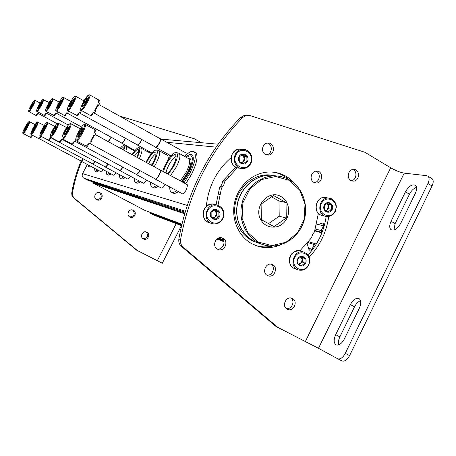 <?xml version="1.0" encoding="UTF-8"?>
<svg xmlns="http://www.w3.org/2000/svg" width="456" height="456" viewBox="0 0 456 456"><rect width="100%" height="100%" fill="white"/><g stroke="black" fill="none" stroke-linecap="round" stroke-linejoin="round"><path stroke-width="0.68" d="M322.022 232.509L321.212 230.576L323.555 225.84L318.009 224.42M315.991 225.156L322.352 223.052C323.623 223.491 324.022 224.42 323.555 225.84M307.059 242.888L308.689 249.073L309.715 250.27M316.27 244.131L315.637 243.829L314.304 244.53L311.95 249.284L309.903 250.333M181.534 225.64L153.815 215.107L150.577 213.402L150.149 212.359M144.826 210.364L181.87 224.209L144.826 210.364L93.372 183.215L92.904 181.876M87.358 180.04L185.073 212.205L87.558 180.114L83.955 178.25C82.24 177.105 81.778 175.56 82.564 173.605L87.33 164.462M88.669 165.175L88.606 166.736L89.895 165.83M116.115 172.824L113.92 175.286M130.393 176.238L127.908 179.043M146.593 180.074L143.76 183.295M165.123 184.406C163.932 186.561 162.849 187.809 161.874 188.157M187.165 184.629L187.564 185.193L186.401 189.593C185.125 191.953 183.922 193.338 182.782 193.754M103.438 169.763L101.483 171.946M185.746 152.868L186.094 153.358L185.86 155.251M88.971 165.34L88.8 166.759M99.18 170.783L96.29 171.929L95.116 171.302M97.909 170.105L95.03 171.256L94.489 168.281M111.344 173.992L108.112 175.184L106.903 174.534M110.004 173.274L106.789 174.471L106.134 171.205M122.789 149.608L123.382 149.158M125.007 177.589C123.382 178.894 122.168 179.305 121.37 178.826L120.122 178.159M123.593 176.831C121.974 178.136 120.766 178.552 119.974 178.079L119.181 174.466M131.493 149.243L131.909 148.753M132.804 149.956L133.312 149.517M133.836 150.4L134.514 150.184M133.933 150.577L134.44 151.17M125.674 146.125L126.05 146.256C126.734 146.832 126.654 148.496 125.799 151.255M120.259 148.223C121.912 146.29 123.126 145.453 123.901 145.703C124.648 146.102 124.642 147.601 123.878 150.201M120.851 148.548L123.148 147.584L123.268 149.87M134.469 155.986L138.675 151.278M140.465 181.653C138.635 183.073 137.256 183.5 136.333 182.941L135.05 182.252M138.966 180.85C137.142 182.275 135.768 182.708 134.856 182.149L133.893 178.119M146.963 151.346L147.59 150.64M148.439 152.161L149.215 151.535M149.494 152.72L150.258 152.469L151.574 153.296M149.756 152.885L150.543 154.601M140.978 148.143L141.445 148.314C142.568 149.614 141.862 153.056 139.325 158.642M132.018 154.652C135.158 149.773 137.535 147.459 139.148 147.71C140.414 148.724 139.798 151.996 137.302 157.537M132.491 154.909C135.261 150.754 137.222 149.026 138.373 149.739C139.063 150.822 138.538 153.336 136.806 157.263M148.627 163.721C151.124 158.5 153.609 155.16 156.095 153.706M158.095 186.282C156.009 187.843 154.43 188.288 153.358 187.615L152.053 186.914M156.505 185.421C154.424 186.988 152.851 187.433 151.785 186.772C150.822 186.105 150.434 184.595 150.611 182.246M164.542 153.729L165.454 152.749M153.98 184.059L153.068 183.569M166.229 154.664L167.375 153.809M168.19 155.063L167.42 155.325L168.19 155.063C169.307 154.909 169.923 155.627 170.025 157.212M167.768 155.513L168.629 159.121M158.403 150.446L159.001 150.662C160.352 152.384 159.423 156.556 156.208 163.174L154.174 166.754M145.977 162.273C150.132 154.191 153.649 150.098 156.522 150.001C158.067 151.381 157.234 155.393 154.025 162.04L152.008 165.574M146.518 162.57C150.343 155.057 153.415 151.603 155.73 152.201C156.579 153.74 155.792 156.984 153.37 161.926L151.438 165.26M166.052 173.098C166.292 168.053 172.83 157.263 176.119 156.516M195.088 152.338L195.738 152.709C198.32 155.884 196.946 163.043 191.617 174.186L185.706 183.831M178.404 191.6C175.993 193.327 174.158 193.789 172.887 192.974L171.581 192.267M184.703 156.448C188.909 151.996 192.033 150.44 194.074 151.774C196.633 154.943 195.248 162.097 189.913 173.24L183.996 182.902M176.706 190.682C174.3 192.415 172.471 192.877 171.211 192.067C170.094 191.275 169.615 189.565 169.78 186.931M190.568 154.464L191.491 154.499C194.604 156.305 193.68 162.478 188.721 173.012L182.879 182.292M174.049 189.24L172.351 188.322M186.641 157.525C189.206 155.547 190.973 155.319 191.942 156.841L192.244 157.867C192.586 156.585 192.603 164.08 187.986 172.727L182.155 181.893M187.992 158.278L188.761 158.05C192.17 158.471 191.714 163.373 187.393 172.756L181.562 181.568M188.453 158.534L188.83 158.739C190.448 160.729 189.576 165.22 186.219 172.225L180.365 180.918M178.416 153.096L179.191 153.376C180.736 155.325 179.818 159.805 176.432 166.828L170.59 175.577M162.786 171.314C164.793 163.031 173.673 150.868 176.5 152.635C178.29 154.185 177.487 158.511 174.084 165.613L168.224 174.283M163.664 171.792C164.451 164.861 173.719 151.916 175.697 155.057C176.654 156.796 175.862 160.267 173.326 165.482C171.41 169.142 169.404 171.906 167.318 173.787M38.948 112.507L38.338 113.459L37.688 113.105L35.904 115.231L36.298 115.613L28.956 111.64M33.214 102.725L33.282 102.76C32.615 105.108 31.515 107.12 29.976 108.79L29.953 108.397C30.945 105.786 32.034 103.9 33.214 102.725M33.111 103.603L31.35 105.917L31.874 106.202M37.911 113.225L36.548 115.585M47.726 112.165L46.951 113.373L46.261 113.002L44.335 115.248L44.728 115.647L36.999 111.446M41.502 102.019L41.576 102.064C40.892 104.572 39.723 106.698 38.076 108.437L38.036 108.021C39.062 105.262 40.219 103.261 41.502 102.019M41.41 102.971L41.131 102.817L39.501 105.399L38.412 107.941M39.501 105.399L40.105 105.724M46.478 113.116L45.019 115.619M57.604 111.748L56.618 113.276L55.888 112.883L53.797 115.271L54.19 115.687L46.022 111.235M50.798 101.232L50.895 101.283C51.374 101.819 47.755 108.38 47.167 108.038L47.111 107.599C48.171 104.675 49.396 102.554 50.798 101.232M50.724 102.264L50.388 102.081L48.644 104.817L47.509 107.519M48.644 104.817L49.339 105.194M56.088 112.991L54.52 115.664M111.196 137.267C109.964 139.764 108.904 141.189 108.026 141.542M107.753 141.314L107.776 141.331C108.579 141.292 109.657 139.901 111.025 137.171M68.024 110.814L67.853 111.099L68.622 111.52L67.551 113.168L66.781 112.746L64.495 115.288L65.259 115.71L64.877 115.727L56.225 110.99M61.309 100.337L61.423 100.405C61.948 101.044 58.111 107.969 57.445 107.587L57.365 107.126C58.453 104.014 59.77 101.751 61.309 100.337M61.252 101.466L60.847 101.243L58.972 104.162L57.792 107.035M58.972 104.162L59.776 104.601M68.617 111.144L68.622 111.52M66.952 112.843L65.259 115.71M125.514 138.345C124.009 141.497 122.761 143.116 121.769 143.19L121.649 143.002M125.332 138.242C123.867 141.337 122.641 142.927 121.661 143.007L66.867 112.951M80.82 110.061L80.359 110.825L81.174 111.281L80.011 113.048L79.19 112.598L76.682 115.317L77.497 115.767L67.847 110.717M73.285 99.322L73.433 99.408C74.003 100.172 69.91 107.502 69.152 107.08L69.044 106.579C70.161 103.255 71.575 100.833 73.285 99.322M73.256 100.559L72.766 100.291L70.737 103.409L69.506 106.487M70.737 103.409L71.677 103.934M81.271 110.432L81.174 111.281M79.333 112.672L77.497 115.767M141.799 139.502C140.203 143.099 138.784 144.962 137.541 145.099L137.404 144.894M141.605 139.388C140.049 142.922 138.658 144.763 137.427 144.911L79.213 112.826M99.579 100.411L98.752 99.961L98.524 102.782L99.397 103.273L98.684 105.148L97.812 104.663L94.745 110.517L95.617 111.002L94.352 112.906L93.474 112.421L90.693 115.345L91.565 115.824L91.029 115.824M87.056 98.154L87.244 98.268C87.86 99.191 83.488 106.966 82.621 106.487L82.479 105.957C83.619 102.383 85.147 99.784 87.056 98.154M87.062 99.528L86.469 99.197L85.87 101.152L84.263 102.554L84.126 104.475L82.969 105.855M84.263 102.554L85.369 103.17M99.625 100.44L98.724 102.127M98.684 105.148C96.871 107.126 95.851 109.075 95.617 111.002M93.577 112.478L91.565 115.824M160.324 138.681L160.478 138.761C161.937 139.633 156.83 148.565 155.604 147.288L155.485 147.145M160.13 138.704L160.238 138.766C161.663 139.616 156.682 148.325 155.485 147.083L93.406 112.683M32.199 135.13L30.392 137.205L30.837 137.581L23.148 133.488M27.582 124.169L27.639 124.203C26.984 126.643 25.844 128.752 24.214 130.519L24.179 130.063C25.24 127.264 26.374 125.303 27.582 124.169M27.491 125.047L25.656 127.423L24.556 129.983M25.656 127.423L26.243 127.737M32.399 135.238L31.071 137.564M83.385 158.927C82.388 160.558 81.687 161.321 81.276 161.23L83.231 158.842M41.661 136.589L40.875 136.304L38.885 138.55L39.336 138.938L31.219 134.605M35.91 124.722L35.984 124.767C36.474 125.246 32.94 131.75 32.347 131.459L32.296 130.975C33.391 128.011 34.593 125.924 35.91 124.722M35.836 125.679L35.534 125.514L33.841 128.176L32.689 130.889M33.841 128.176L34.513 128.541M41.063 136.407L39.598 138.932M94.979 161.373C93.873 163.202 93.075 164.069 92.591 163.966L92.477 163.79C92.961 163.898 93.731 163.06 94.808 161.281M51.596 137.803L51.403 138.094L50.639 137.683L48.467 140.066L48.923 140.471L40.322 135.871M45.315 125.354L45.401 125.411C45.942 125.976 42.197 132.838 41.524 132.519L41.45 132.001C42.579 128.843 43.867 126.625 45.315 125.354M45.258 126.392L44.893 126.192L43.075 129.025L41.872 131.915M43.075 129.025L43.856 129.447M50.798 137.769L49.225 140.471M108.043 164.092C106.812 166.172 105.906 167.152 105.325 167.038L105.199 166.85M107.867 163.995C106.664 166.018 105.781 166.976 105.216 166.862L51.442 138.031M62.922 139.16L62.557 139.69L61.742 139.257L59.365 141.787L59.821 142.215L50.673 137.313M56.008 126.067L56.111 126.141C56.704 126.814 52.736 134.075 51.967 133.728L51.859 133.175C53.027 129.795 54.412 127.429 56.008 126.067M55.974 127.201L55.535 126.967L53.569 129.988L52.315 133.078M53.569 129.988L54.486 130.484M61.873 139.319L60.175 142.221M122.886 167.141C121.507 169.529 120.464 170.658 119.763 170.521L119.62 170.316M122.692 167.038C121.347 169.364 120.333 170.464 119.649 170.333L62.586 139.644M80.279 128.837L79.829 128.586L79.994 129.293M75.992 140.619L75.365 141.525L74.499 141.058L71.871 143.765L72.316 144.21L62.557 138.96M68.275 126.888L68.411 126.985C69.061 127.794 64.832 135.5 63.943 135.113L63.8 134.514C65.008 130.883 66.496 128.341 68.275 126.888M68.275 128.142L67.739 127.851L65.607 131.094L64.29 134.417M65.607 131.094L66.684 131.676M74.579 141.098L72.732 144.233M139.884 170.584C138.339 173.354 137.136 174.659 136.27 174.5L136.105 174.277M139.678 170.476C138.168 173.177 136.994 174.454 136.15 174.3L75.377 141.502M85.152 124.323L95.846 130.177L94.922 129.675L94.648 132.878L95.578 133.386L94.819 135.432L93.89 134.925L90.63 141.166L91.559 141.668L90.22 143.651L89.285 143.144L86.361 146.057L87.284 146.558L76.329 140.875M82.496 127.84L82.667 127.971C83.391 128.957 78.859 137.159 77.828 136.72L77.64 136.07C78.877 132.143 80.495 129.401 82.496 127.84M82.542 129.236L81.88 128.877L81.254 130.912L79.549 132.377L79.401 134.452L78.164 135.962M79.549 132.377L80.832 133.072M95.846 130.177L94.945 131.852M94.819 135.432C92.904 137.416 91.821 139.496 91.559 141.668M89.308 143.155L87.284 146.558M159.982 169.928L160.387 170.002C162.068 170.909 156.761 180.428 155.319 179.094L155.171 178.923M160.039 169.957L160.136 170.008C161.772 170.892 156.596 180.177 155.194 178.877L89.296 143.173M281.13 196.673C289.429 201.193 291.207 214.274 284.601 221.827C278.183 229.567 265.871 228.718 261.031 220.066C252.732 207.127 268.675 188.716 281.13 196.673M274.005 226.615L261.379 219.684L261.106 204.071L273.492 195.521L286.032 202.549L286.265 218.031L274.005 226.615M259.726 243.464C244.678 239.423 234.481 222.403 237.234 205.405C239.833 188.385 254.847 174.899 270.511 175.212L276.957 176.016M257.839 242.877C243.367 237.998 234.127 220.955 237.251 204.385C240.238 187.792 255.012 174.893 270.345 175.19L276.872 176.01M256.722 242.467C241.999 238.072 232.269 221.137 235.165 204.425C237.918 187.69 252.749 174.54 268.191 174.847L273.44 175.389M268.464 223.696L279.214 216.201L278.975 200.993L271.394 196.747M278.975 200.993L286.032 202.549M279.214 216.201L286.265 218.031M119.5 116.018L194.655 138.88L201.415 142.711M81.122 161.048C76.728 171.325 73.593 181.978 71.717 193.008L71.957 195.647L73.462 197.79L136.532 250.116L162.29 263.249L181.454 225.606M133.391 210.273L132.901 210.062C128.609 208.381 125.884 215.722 130.251 217.216C134.332 219.017 137.427 212.171 133.391 210.273M100.24 192.854L99.596 192.592C95.156 191.053 92.648 198.514 97.139 199.916C101.312 201.626 104.321 194.775 100.24 192.854M146.866 232.184L146.65 232.087C142.551 230.092 139.308 237.194 143.497 238.99C147.533 241.133 150.999 234.127 146.866 232.184M81.732 161.475C77.377 171.718 74.265 182.326 72.401 193.298L72.521 195.584L73.866 197.847L137.433 250.606M129.726 216.959C134.526 216.201 135.483 213.87 132.582 209.965M96.615 199.682C101.591 198.913 102.543 196.542 99.465 192.569M143.03 238.722C147.755 238.18 148.816 235.917 146.222 231.933M404.215 173.137L426.73 175.68L428.184 176.347C429.478 177.863 429.398 180.24 427.939 183.477L345.272 353.377C342.849 357.726 340.318 359.522 337.679 358.752L318.482 348.31L404.215 173.137C400.277 172.459 395.768 170.675 390.684 167.779L364.811 152.241L250.048 115.585L244.262 115.425L246.873 115.328M278.109 327.602L183.198 247.226L181.465 246.445L275.903 326.399L318.482 348.31M337.708 358.769L341.983 360.941C344.645 361.722 347.181 359.938 349.598 355.594L432.049 185.957C433.502 182.725 433.57 180.348 432.265 178.826L431.353 178.273M315.997 171.177C321.201 172.978 319.798 182.337 314.287 182.577M267.421 143.076C273.178 144.478 272.221 154.521 266.304 154.869M271.075 264.224C275.903 267.239 272.3 276.285 266.754 275.076M221.405 237.73C226.786 240.677 223.058 250.39 217.102 248.925M216.064 204.767L219.558 187.707L221.878 184.441L222.551 181.744L223.166 180.599L235.746 167.113M273.668 172.18C279.42 173.28 284.533 175.771 289.007 179.647M272.466 246.052C266.977 247.3 261.562 247.169 256.204 245.647L255.417 245.408M291.036 298.059C295.431 301.308 291.538 309.858 286.254 308.547M352.824 169.489C357.743 171.274 356.524 180.24 351.297 180.701M181.465 246.445C179.311 244.484 178.439 241.976 178.86 238.927C187.587 191.241 208.181 150.748 240.643 117.46L244.262 115.425M308.022 255.018C317.929 244.114 323.988 231.249 326.2 216.423M313.802 182.332C308.934 179.863 311.18 170.852 316.589 171.137C323.617 170.857 323.047 183.506 316.059 182.981L313.802 182.332M265.346 154.436C260.558 152.008 262.274 143.338 267.598 143.053C274.877 142.004 275.549 154.949 268.236 155.12L265.346 154.436M267.404 275.487C261.487 272.722 265.951 262.04 272.015 264.446C278.855 266.486 274.483 278.565 267.923 275.726L267.404 275.487M217.558 249.198C211.516 246.377 215.813 235.672 222.089 237.884C229.328 239.753 225.19 252.265 218.247 249.5L217.558 249.198M206.306 206.448C208.301 186.607 216.571 170.339 231.101 157.651M217.991 205.251L221.502 188.134L223.833 184.845L224.506 182.138L225.127 180.981L237.354 167.779M280.753 244.764C273.378 247.95 265.899 248.497 258.324 246.405L252.06 243.852C238.117 236.442 230.605 218.105 234.874 201.295C239.052 184.463 254.311 171.889 270.083 171.975C280.486 172.231 289.036 176.466 295.722 184.686M287.206 309.197C281.164 306.403 286.186 295.465 292.159 298.389C298.663 300.909 293.527 312.525 287.343 309.265L287.206 309.197M350.852 180.468C346.138 178.04 348.321 169.17 353.571 169.427C360.405 169.113 359.887 181.568 353.098 181.112L350.852 180.468M183.198 247.226C181.032 245.254 180.16 242.734 180.576 239.668C189.36 191.691 210.068 150.959 242.706 117.471L246.343 115.425M299.877 250.846L311.476 237.838L312.713 234.105L314.378 232.053L318.419 213.351M328.742 216.457C326.49 232.235 319.964 245.784 309.174 257.099M416.556 187.308C413.734 188.288 411.375 190.591 409.471 194.21L395.13 223.6L393.938 230.029M360.536 300.692C358.177 301.581 356.176 303.622 354.529 306.814L339.868 336.87C338.443 339.931 338.044 342.616 338.665 344.924M391.077 221.257C389.333 225.15 389.299 227.949 390.974 229.647C394.166 231.032 397.415 228.918 400.727 223.303L415.348 193.298C416.972 189.679 417.058 187.045 415.604 185.398C412.315 183.836 408.935 185.974 405.452 191.822L391.077 221.257L395.13 223.6M335.673 334.698C333.558 339.652 333.684 343.043 336.043 344.873C338.905 345.733 341.675 343.767 344.354 338.973L359.317 308.279C361.3 303.65 361.237 300.441 359.128 298.64C356.136 297.574 353.218 299.563 350.373 304.597L335.673 334.698L339.868 336.87M229.396 176.375L227.413 176.016M220.242 194.433L218.31 193.965M219.416 216.771C216.52 222.631 207.896 218.002 210.906 212.165C213.835 206.294 222.42 210.968 219.416 216.771M218.954 216.549L218.851 211.812L214.93 209.68L211.094 212.302L211.196 217.05L215.129 219.171L218.954 216.549L216.663 215.842L216.566 211.139L214.394 209.959M214.383 209.965L216.611 213.493L214.765 217.141L216.663 215.842M213.231 218.196L214.765 217.141L212.542 217.82M218.851 211.812L216.566 211.139M247.408 161.418C244.541 167.215 236.065 162.427 239.035 156.653C241.936 150.845 250.378 155.678 247.408 161.418M246.941 161.213L246.856 156.482L242.991 154.276L239.206 156.818L239.303 161.566L243.173 163.761L246.941 161.213L244.473 160.894L244.382 156.191L241.982 154.823M241.936 154.852L242.461 155.103L244.427 158.545L242.598 162.159L244.473 160.894M241.492 162.9L242.598 162.159L241.184 162.735M246.856 156.482L244.382 156.191M305.548 263.334C302.795 269.023 294.753 264.702 297.603 259.036C300.384 253.342 308.398 257.703 305.548 263.334M305.075 263.112L305.013 258.552L301.348 256.563L297.739 259.145L297.808 263.716L301.479 265.694L305.075 263.112L302.282 262.114L302.22 257.583L300.823 256.825M300.789 256.842L302.254 259.852L300.498 263.397L302.282 262.114M299.05 264.429L300.498 263.397L298.429 264.081M305.013 258.552L302.22 257.583M332.139 209.606C329.414 215.232 321.497 210.763 324.319 205.16C327.072 199.523 334.955 204.031 332.139 209.606M331.66 209.395L331.609 204.841L328.001 202.783L324.444 205.291L324.495 209.857L328.109 211.909L331.66 209.395L328.708 208.762L328.651 204.242L327.009 203.302M327.009 203.308L328.679 206.505L326.941 210.011L328.708 208.762M325.892 210.752L326.941 210.011L325.618 210.592M331.609 204.841L328.651 204.242M321.896 232.839L314.914 230.935M321.662 232.309L314.914 230.474M321.212 230.576L315.016 228.918M311.95 249.284L308.455 248.172M314.304 244.53L307.395 242.427M223.993 241.708L216.908 239.024M181.539 225.617L153.815 215.107M223.845 241.042L217.444 238.625M181.653 225.121L150.577 213.402M223.56 240.238L218.167 238.214M181.784 224.569L150.155 212.701M223.292 239.696L218.715 237.986M184.612 213.784L93.372 183.215M184.834 213.026L92.927 182.491M185.353 211.27L83.955 178.25M187.194 205.411L82.564 173.605M216.053 147.145L166.793 142.283M34.394 100.502C35.619 100.314 29.931 111.053 28.813 111.019C27.662 111.093 33.242 100.571 34.394 100.502M35.066 100.32L35.106 100.343C36.121 100.736 29.64 112.564 28.927 111.623C28.614 111.617 28.551 111.167 28.739 110.284C29.537 107.85 31.105 104.886 33.436 101.392L34.536 100.337L35.106 100.343L40.054 103.045M42.744 99.67C44.112 99.465 38.099 110.825 36.85 110.797C35.562 110.871 41.45 99.75 42.744 99.67M43.462 99.482L43.508 99.505C44.625 99.978 37.757 112.478 36.964 111.429C36.588 111.481 36.543 110.905 36.828 109.708L41.895 100.371L42.898 99.499L49.066 102.554M52.115 98.735C53.66 98.507 47.281 110.574 45.874 110.54C44.426 110.626 50.662 98.832 52.115 98.735M52.879 98.536L52.947 98.57C54.178 99.14 46.871 112.393 45.976 111.207C45.697 109.873 44.967 112.495 46.455 107.616C49.037 101.545 52.913 97.362 52.28 98.553L59.223 102.03M62.711 97.681C64.456 97.424 57.678 110.284 56.077 110.255C54.435 110.346 61.058 97.795 62.711 97.681M63.526 97.464L63.612 97.51C64.986 98.211 57.177 112.301 56.162 110.962C55.621 111.093 55.603 110.261 56.122 108.471C57.644 104.578 59.548 101.186 61.834 98.302L62.882 97.487L63.612 97.51L70.766 101.471M74.778 96.478C76.779 96.193 69.534 109.959 67.699 109.93C65.824 110.027 72.886 96.615 74.778 96.478M75.65 96.25L75.776 96.307C77.309 97.168 68.919 112.216 67.767 110.671C67.3 109.417 67.095 111.429 67.636 108.146C68.121 106.043 71.883 99.077 74.043 96.9L74.966 96.273L75.776 96.307L83.995 100.884M88.663 95.099C90.966 94.774 83.191 109.582 81.071 109.554C78.905 109.662 86.469 95.258 88.663 95.099M89.593 94.848L89.764 94.928C91.496 96.011 82.422 112.142 81.1 110.341L80.695 108.585C80.433 108.175 83.659 100.668 86.326 97.293L88.857 94.876L89.764 94.928L98.798 99.989M28.813 121.837C30.045 121.826 24.094 133.066 22.982 132.844C21.825 132.736 27.656 121.735 28.813 121.837M29.458 121.644L29.532 121.666C30.66 122.054 23.946 134.434 23.125 133.477C23.108 132.462 22.11 134.697 23.404 130.604C25.667 125.827 27.417 122.903 28.654 121.832L29.532 121.666L35.072 124.648M37.215 122.259C38.6 122.248 32.296 134.172 31.042 133.927C29.748 133.802 35.916 122.14 37.215 122.259M37.945 122.06L37.99 122.083C39.239 122.544 32.108 135.666 31.19 134.594C30.979 133.351 29.822 136.042 32.376 129.436C36.07 122.191 37.865 121.581 37.449 122.037L44.238 125.451M31.116 133.927C32.467 129.681 34.548 125.827 37.358 122.368M46.7 122.727C48.268 122.721 41.564 135.421 40.139 135.153C38.674 135.004 45.224 122.601 46.7 122.727M47.475 122.516L47.532 122.544C48.929 123.109 41.331 137.062 40.282 135.854C40.02 134.229 39.13 137.564 40.766 131.966C43.32 126.774 45.207 123.707 46.421 122.767L47.532 122.544L54.64 126.392M57.484 123.262C59.269 123.257 52.115 136.846 50.491 136.543C48.815 136.367 55.797 123.12 57.484 123.262M58.317 123.034L58.391 123.074C59.958 123.77 51.819 138.658 50.627 137.284C50.519 135.426 48.974 139.787 51.608 131.909C57.097 121.444 58.094 123.046 57.747 123.012L66.536 127.498M69.859 123.878C71.917 123.878 64.245 138.481 62.364 138.134C60.443 137.929 67.91 123.718 69.859 123.878M70.748 123.633L70.857 123.69C72.629 124.551 63.863 140.505 62.489 138.926C61.879 139.063 61.828 138.111 62.335 136.059C63.948 131.664 66.08 127.845 68.725 124.596L70.138 123.61L70.857 123.69L80.284 128.831M84.2 124.591C86.594 124.596 78.329 140.38 76.129 139.986C73.895 139.736 81.926 124.414 84.2 124.591M85.312 124.402C87.33 125.491 77.828 142.671 76.232 140.824C76.044 139.49 75.149 142.392 76.158 137.239C78.096 132.217 80.398 128.21 83.066 125.212L84.497 124.3L85.312 124.402M289.303 180.342L299.729 190.18L305.013 204.049L304.186 219.25L297.415 232.862L285.992 242.261L272.078 245.584L258.392 242.096L247.665 232.389L242.107 218.35L242.894 202.806L249.888 188.932L261.636 179.55L275.72 176.512L289.303 180.342M289.315 179.824C303.303 187.741 309.39 207.246 303.115 223.332C296.981 239.485 279.545 249.312 264.092 244.98C248.896 240.899 238.596 223.685 241.384 206.482C244.011 189.263 259.19 175.611 275.014 175.925C280.115 176.016 284.88 177.316 289.315 179.824M176.227 223.628L157.303 260.758M73.462 197.79L74.151 198.098M71.717 193.008L72.401 193.298M427.939 183.477L432.049 185.957M345.272 353.377L349.598 355.594M305.383 341.476L390.684 167.779M242.706 117.471L240.643 117.46M180.576 239.668L178.86 238.927M225.127 180.981L223.166 180.599M224.506 182.138L222.551 181.744M222.066 186.954L220.123 186.532M221.502 188.134L219.558 187.707M350.373 304.597L354.529 306.814M405.452 191.822L409.471 194.21M222.528 218.447C217.523 228.604 202.555 220.607 207.765 210.472C212.866 200.287 227.721 208.415 222.528 218.447M222.841 218.675C220.425 222.813 216.999 224.506 212.559 223.753C201.66 221.616 205.605 202.726 216.503 204.886C223.075 207.058 225.184 211.652 222.841 218.675M211.191 223.292L209.749 222.807C198.936 220.687 202.846 201.957 213.659 204.1L215.557 204.624M250.469 163.157C245.516 173.2 230.799 164.924 235.951 154.897C240.996 144.826 255.605 153.233 250.469 163.157M250.754 163.436C248.976 166.674 246.348 168.389 242.877 168.583C231.847 169.256 231.295 150.007 242.347 149.454C249.101 148.531 254.248 157.138 250.754 163.436M239.822 168.121C228.878 168.783 228.325 149.699 239.297 149.152L242.381 149.448M308.45 264.902C303.696 274.757 289.731 267.296 294.679 257.458C299.518 247.579 313.38 255.16 308.45 264.902M308.678 265.078C306.181 269.359 302.75 270.984 298.372 269.946C288.249 267.125 293.698 248.942 303.719 252.082C309.219 254.476 310.872 258.808 308.678 265.078M297.734 269.707L294.935 268.647C284.88 265.837 290.29 247.813 300.236 250.931L301.12 251.222M334.989 211.225C330.286 220.978 316.549 213.254 321.44 203.518C326.234 193.743 339.868 201.586 334.989 211.225M335.188 211.453C333.176 215.084 330.281 216.76 326.513 216.475C316.122 215.545 318.51 196.815 328.861 198.109C335.32 199.899 337.429 204.351 335.188 211.453M325.156 216.161L322.859 215.625C312.548 214.702 314.908 196.131 325.185 197.408L326.764 197.71M321.885 232.862L314.914 230.964M315.637 243.829L307.96 241.509M223.993 241.737L216.885 239.041M223.297 239.708L218.703 237.992M218.122 144.199L161.128 139.12M132.183 149.619L132.656 149.163M133.694 150.446L134.48 150.184M126.05 146.256L134.081 150.657M123.901 145.703L125.919 146.182M147.761 151.791L148.479 151.13M149.465 152.726L150.258 152.469M141.445 148.314L149.956 152.994M139.148 147.71L141.286 148.217M165.477 154.248L166.531 153.347M159.001 150.662L168.036 155.661M156.522 150.001L158.796 150.543M194.074 151.774L195.738 152.709M185.809 157.064C190.671 153.273 190.192 154.858 191.491 154.499M188.032 158.3L188.761 158.05M179.191 153.376L188.83 158.739M176.5 152.635L178.929 153.216M37.899 113.248L56.869 123.542M46.444 113.162L68.309 125.064M56.031 113.059L81.544 126.996M95.201 134.463L107.781 141.331M121.82 143.218L135.027 150.463M137.609 145.139L151.842 152.982M82.924 106.396L82.621 106.487M81.214 110.403L90.151 115.339M155.701 147.345L171.125 155.889M160.478 138.761L185.866 152.937M98.935 104.538L160.238 138.766M81.293 161.242L101.312 171.923M39.615 138.898L81.179 161.076M92.614 163.978L113.709 175.258M41.65 136.612L92.488 163.795M105.359 167.056L127.651 179.008M119.808 170.544L143.44 183.249M136.327 174.534L161.464 188.1M78.153 136.623L77.828 136.72M155.405 179.145L182.246 193.686M160.387 170.002L187.273 184.691M95.179 134.526L160.136 170.008M264.092 244.98C279.579 249.324 297.027 239.503 303.166 223.36C309.447 207.28 303.365 187.786 289.36 179.846C284.914 177.327 280.132 176.022 275.014 175.925L270.511 175.212M270.345 175.19L268.191 174.847M96.843 199.796L97.139 199.916M353.098 181.112L352.038 180.964M258.324 246.405L256.204 245.647M218.247 249.5L217.797 249.318M267.923 275.726L267.638 275.601M268.236 155.12L266.538 154.937M316.059 182.981L314.891 182.793M337.679 358.752L341.983 360.941M428.184 176.347L432.265 178.826M390.974 229.647L391.636 230.029M212.559 223.753C217.027 224.517 220.47 222.824 222.893 218.686C225.23 211.664 223.104 207.064 216.503 204.886L213.659 204.1C208.785 203.963 205.405 206.203 203.518 210.82L203.114 214.998C203.65 218.464 205.417 220.921 208.415 222.357M242.877 168.583C246.377 168.395 249.027 166.674 250.817 163.425C253.855 157.804 250.504 149.18 242.347 149.454L239.297 149.152C234.937 149.973 232.212 152.686 231.112 157.286L231.409 161.652C232.395 164.639 234.281 166.651 237.074 167.688M298.372 269.946C302.79 271.001 306.255 269.382 308.758 265.096C310.946 258.826 309.265 254.488 303.719 252.082L300.236 250.931C286.243 250.304 287.223 266.623 294.935 268.647M326.513 216.475C330.332 216.771 333.25 215.095 335.28 211.447L336.328 207.109L336.123 204.898L334.715 201.575L332.874 199.642L331.375 198.753L325.185 197.408C315.791 196.143 312.257 212.524 321.337 215.249"/></g></svg>
